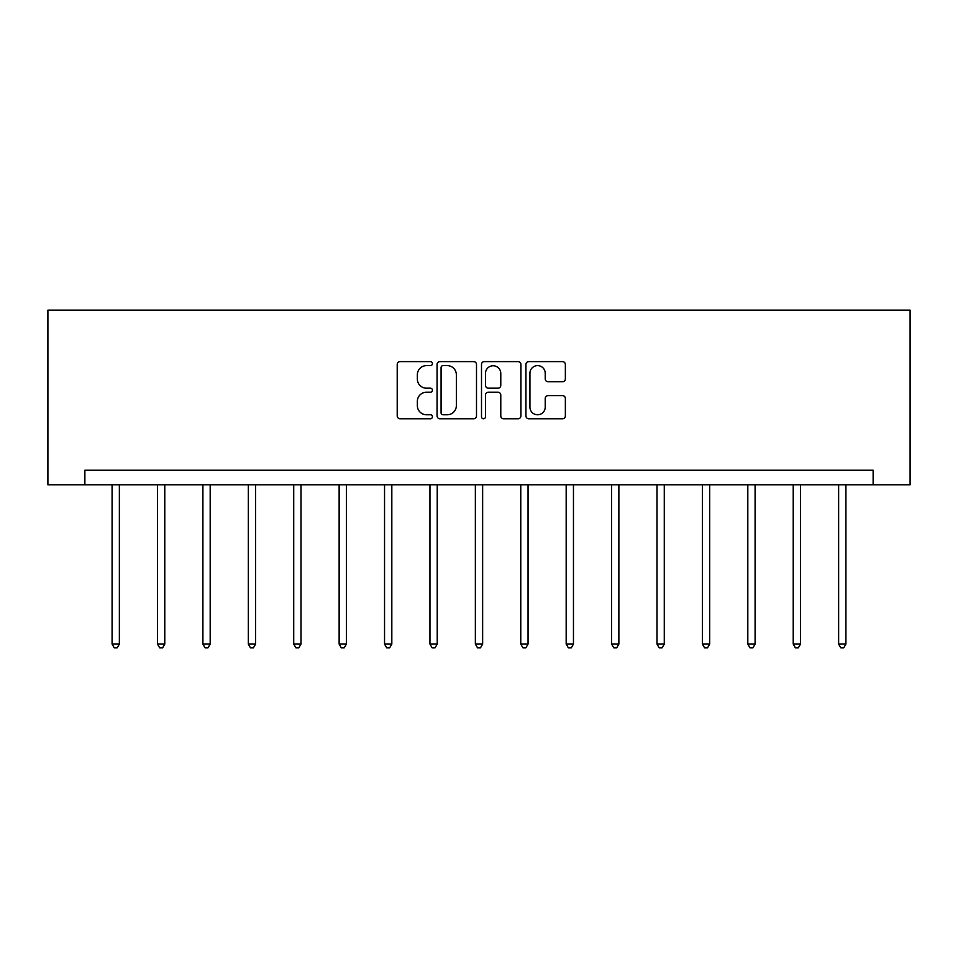 <?xml version="1.0" encoding="UTF-8"?>
<svg xmlns="http://www.w3.org/2000/svg" width="958" height="958" viewBox="0 0 958 958"><rect width="100%" height="100%" fill="white"/><g stroke="black" fill="none" stroke-linecap="round" stroke-linejoin="round"><path stroke-width="1.44" d="M432.429 363.621A2 2 0 0 0 430.429 361.621L400.073 361.621A2.862 2.862 0 0 0 397.211 364.471L397.211 415.904A2.862 2.862 0 0 0 400.073 418.766L430.429 418.766A2 2 0 0 0 432.429 416.766A2 2 0 0 0 430.429 414.766L426.502 414.766A9.149 9.149 0 0 1 417.353 405.617L417.353 401.33A9.149 9.149 0 0 1 426.502 392.193L430.429 392.193A2 2 0 0 0 432.429 390.193A2 2 0 0 0 430.429 388.194L426.502 388.194A9.149 9.149 0 0 1 417.353 379.045L417.353 374.758A9.149 9.149 0 0 1 426.502 365.621L430.429 365.621A2 2 0 0 0 432.429 363.621M562.502 381.763A2.862 2.862 0 0 0 565.364 378.901L565.364 364.471A2.862 2.862 0 0 0 562.502 361.621L528.792 361.621A2.862 2.862 0 0 0 525.93 364.471L525.93 415.904A2.862 2.862 0 0 0 528.792 418.766L562.502 418.766A2.862 2.862 0 0 0 565.364 415.904L565.364 398.48A2.862 2.862 0 0 0 562.502 395.618L548.072 395.618A2.862 2.862 0 0 0 545.222 398.48L545.222 407.114A7.64 7.64 0 0 1 537.57 414.766A7.64 7.64 0 0 1 529.93 407.114L529.93 373.261A7.64 7.64 0 0 1 537.57 365.621A7.64 7.64 0 0 1 545.222 373.261L545.222 378.901A2.862 2.862 0 0 0 548.072 381.763L562.502 381.763M873.133 484.796L910.1 484.796L910.1 310.141L47.9 310.141L47.9 484.796L873.133 484.796L873.133 470.234L84.867 470.234L84.867 484.796M476.497 364.471A2.862 2.862 0 0 0 473.647 361.621L439.926 361.621A2.862 2.862 0 0 0 437.076 364.471L437.076 415.904A2.862 2.862 0 0 0 439.926 418.766L473.647 418.766A2.862 2.862 0 0 0 476.497 415.904L476.497 364.471M484.353 361.621L518.074 361.621A2.862 2.862 0 0 1 520.924 364.471L520.924 415.904A2.862 2.862 0 0 1 518.074 418.766L503.645 418.766A2.862 2.862 0 0 1 500.783 415.904L500.783 395.043A2.862 2.862 0 0 0 497.932 392.193L488.352 392.193A2.862 2.862 0 0 0 485.502 395.043L485.502 416.766A2 2 0 0 1 483.503 418.766A2 2 0 0 1 481.503 416.766L481.503 364.471A2.862 2.862 0 0 1 484.353 361.621M443.075 365.621A2 2 0 0 0 441.075 367.621L441.075 412.766A2 2 0 0 0 443.075 414.766L447.218 414.766A9.149 9.149 0 0 0 456.355 405.617L456.355 374.758A9.149 9.149 0 0 0 447.218 365.621L443.075 365.621M500.783 373.404A7.64 7.64 0 0 0 493.142 365.764A7.64 7.64 0 0 0 485.502 373.404L485.502 385.332A2.862 2.862 0 0 0 488.352 388.194L497.932 388.194A2.862 2.862 0 0 0 500.783 385.332L500.783 373.404M112.086 484.796L112.086 644.075L119.367 644.075L119.367 484.796M119.367 644.075L117.175 647.859L114.265 647.859L112.086 644.075M157.495 484.796L157.495 644.075L164.776 644.075L164.776 484.796M164.776 644.075L162.585 647.859L159.675 647.859L157.495 644.075M202.904 484.796L202.904 644.075L210.185 644.075L210.185 484.796M210.185 644.075L207.994 647.859L205.084 647.859L202.904 644.075M248.314 484.796L248.314 644.075L255.594 644.075L255.594 484.796M255.594 644.075L253.403 647.859L250.493 647.859L248.314 644.075M293.723 484.796L293.723 644.075L301.004 644.075L301.004 484.796M301.004 644.075L298.812 647.859L295.902 647.859L293.723 644.075M339.132 484.796L339.132 644.075L346.413 644.075L346.413 484.796M346.413 644.075L344.221 647.859L341.311 647.859L339.132 644.075M384.541 484.796L384.541 644.075L391.822 644.075L391.822 484.796M391.822 644.075L389.631 647.859L386.721 647.859L384.541 644.075M429.95 484.796L429.95 644.075L437.231 644.075L437.231 484.796M437.231 644.075L435.052 647.859L432.13 647.859L429.95 644.075M475.36 484.796L475.36 644.075L482.64 644.075L482.64 484.796M482.64 644.075L480.461 647.859L477.539 647.859L475.36 644.075M520.769 484.796L520.769 644.075L528.05 644.075L528.05 484.796M528.05 644.075L525.87 647.859L522.948 647.859L520.769 644.075M566.178 484.796L566.178 644.075L573.459 644.075L573.459 484.796M573.459 644.075L571.279 647.859L568.369 647.859L566.178 644.075M611.587 484.796L611.587 644.075L618.868 644.075L618.868 484.796M618.868 644.075L616.689 647.859L613.779 647.859L611.587 644.075M656.996 484.796L656.996 644.075L664.277 644.075L664.277 484.796M664.277 644.075L662.098 647.859L659.188 647.859L656.996 644.075M702.406 484.796L702.406 644.075L709.686 644.075L709.686 484.796M709.686 644.075L707.507 647.859L704.597 647.859L702.406 644.075M747.815 484.796L747.815 644.075L755.096 644.075L755.096 484.796M755.096 644.075L752.916 647.859L750.006 647.859L747.815 644.075M793.224 484.796L793.224 644.075L800.505 644.075L800.505 484.796M800.505 644.075L798.325 647.859L795.415 647.859L793.224 644.075M838.633 484.796L838.633 644.075L845.914 644.075L845.914 484.796M845.914 644.075L843.735 647.859L840.825 647.859L838.633 644.075"/></g></svg>
